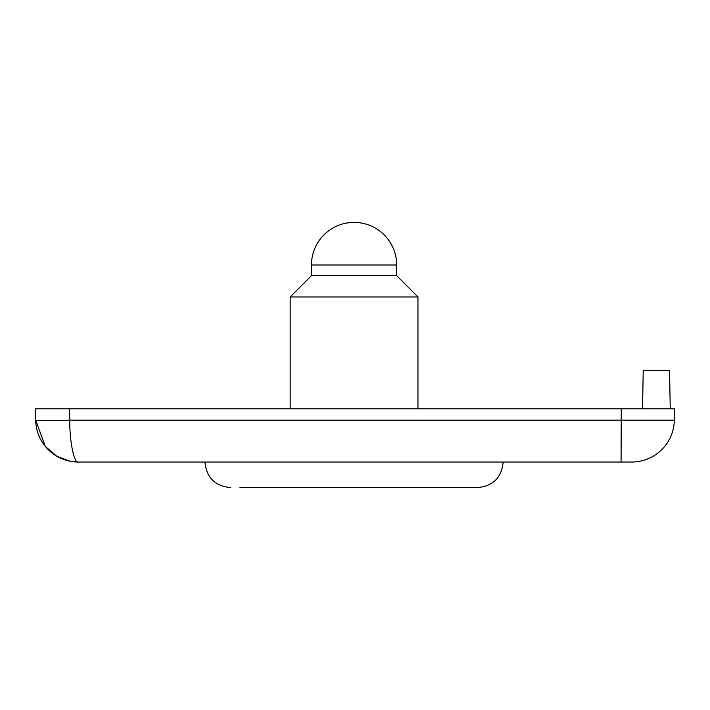 <?xml version="1.0" encoding="UTF-8"?>
<svg xmlns="http://www.w3.org/2000/svg" width="710" height="710" viewBox="0 0 710 710"><rect width="100%" height="100%" fill="white"/><g stroke="black" fill="none" stroke-linecap="round" stroke-linejoin="round"><path stroke-width="1.06" d="M631.705 462.032A42.6 42.6 0 0 0 674.305 420.178A42.6 42.6 0 0 1 631.705 462.032L621.064 462.032L621.259 408.783L69.571 408.783L69.775 420.178A34.08 0.595 179 0 1 35.695 420.178A42.6 42.6 0 0 0 78.295 462.032L70.077 461.234L56.658 456.131L45.298 446.377L35.695 420.178L35.5 408.783L69.571 408.783L35.5 408.783M621.064 462.032L78.295 462.032C74.124 463.861 69.482 441.052 69.775 420.178L674.305 420.178L674.5 408.783L621.259 408.783M642.55 408.783L670.24 408.783L669.574 370.442L643.216 370.442L642.55 408.783M396.668 275.658L396.668 265.007L311.468 265.007L311.468 275.658L396.668 275.658L417.968 296.957L290.168 296.957L290.168 408.783M503.168 462.032C501.659 477.555 493.139 486.075 477.608 487.592L239.953 487.592M70.077 461.234L78.295 462.032M417.968 296.957L417.968 408.783M311.468 275.658L290.168 296.957M396.668 265.007A42.6 42.6 0 0 0 354.068 222.407A42.6 42.6 0 0 0 311.468 265.007M204.968 462.032C206.486 477.555 215.006 486.075 230.528 487.592"/></g></svg>

